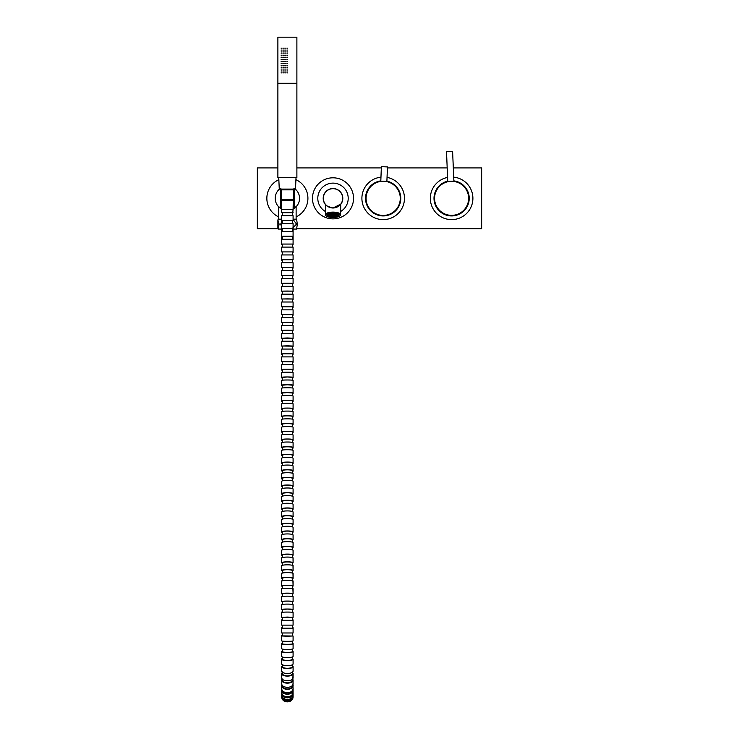 <?xml version="1.0" encoding="UTF-8"?>
<svg xmlns="http://www.w3.org/2000/svg" width="739" height="739" viewBox="0 0 739 739"><rect width="100%" height="100%" fill="white"/><g stroke="black" fill="none" stroke-linecap="round" stroke-linejoin="round"><path stroke-width="1.11" d="M282.446 244.618L281.679 244.055L293.087 244.055L281.679 244.055L281.679 239.251L293.087 239.251L293.087 244.055M281.679 244.6L282.446 244.581M292.33 244.581L293.087 244.6L292.33 244.618M282.446 252.452L281.679 251.907L293.087 251.907L281.679 251.907L281.679 247.103L293.087 247.103L293.087 251.907M292.33 260.294L293.087 259.749L281.679 259.749L293.087 259.749L293.087 254.946L281.679 254.946L281.679 260.285L282.446 260.294M282.446 268.137L281.679 267.592L293.087 267.592L281.679 267.592L281.679 262.788L293.087 262.788L293.087 267.592M292.33 275.98L293.087 275.98L292.33 275.471M282.446 275.98L281.679 275.435L293.087 275.435L293.087 270.631L281.679 270.631L281.679 275.435L282.446 275.471M292.33 283.822L293.087 283.822L292.33 283.323M282.446 283.822L281.679 283.277L293.087 283.277L293.087 278.474L281.679 278.474L281.679 283.277L282.446 283.323M292.33 291.665L293.087 291.665L292.33 291.175M282.446 291.665L281.679 291.129L293.087 291.129L293.087 286.326L281.679 286.326L281.679 291.129L282.446 291.175M282.446 299.517L281.679 298.972L292.33 299.027M292.33 307.369L293.087 307.35L292.33 306.879M282.446 307.369L281.679 306.814L293.087 306.814L293.087 302.011L281.679 302.011L281.679 306.814L282.446 306.879M292.33 315.22L293.087 315.193L292.33 314.731M282.446 315.22L281.679 314.657L293.087 314.657L293.087 309.853L281.679 309.853L281.679 314.657L282.446 314.731M292.33 323.072L293.087 323.045L293.087 322.5L292.33 322.583M282.446 323.072L281.679 322.5L293.087 322.5L293.087 317.696L281.679 317.696L281.679 322.5L282.446 322.583M282.446 330.933L281.679 330.342L292.33 330.444M292.33 338.785L293.087 338.73L293.087 338.176L292.33 338.296M282.446 338.785L281.679 338.176L293.087 338.176L293.087 333.381L281.679 333.381L281.679 338.176L282.446 338.296M282.446 346.646L281.679 346.018L292.33 346.148M282.446 362.359L281.679 361.685L292.33 361.851M292.33 370.221L293.087 370.082L293.087 369.518L292.33 369.703M292.33 378.072L293.087 377.915L293.087 377.352L292.33 377.546M292.33 401.637L293.087 401.388L293.087 400.806L292.33 401.074M292.33 409.48L293.087 409.203L293.087 408.621L292.33 408.907M282.446 417.313L281.679 416.426C281.328 415.604 293.429 415.604 293.087 416.426L292.33 416.741M292.33 425.147L293.087 424.796L293.087 424.214L292.33 424.555M292.33 432.971L293.087 432.583L293.087 432.001L292.33 432.38M282.446 432.971L281.679 432.001C281.328 431.049 293.429 431.049 293.087 432.001L293.087 427.234C293.429 426.357 281.328 426.357 281.679 427.234L281.679 432.001L282.446 432.38M292.33 440.777L293.087 440.342L293.087 439.779L292.33 440.185M282.446 448.564L281.679 447.548C281.328 446.439 293.429 446.43 293.087 447.548L292.33 447.982M292.33 456.342L293.087 455.815L293.087 455.298L292.33 455.76M282.446 456.342L281.679 455.298C281.328 454.106 293.429 454.097 293.087 455.298L293.087 450.55C293.429 449.441 281.328 449.441 281.679 450.55L281.679 455.298L282.446 455.76M292.33 464.092L293.087 463.519L293.087 463.039L292.33 463.538M282.446 471.805L281.679 470.761C281.328 469.376 293.429 469.376 293.087 470.761L292.33 471.288M292.33 494.77L293.087 494.068L292.33 494.428M282.446 502.372L281.679 501.495C281.328 499.897 293.429 499.897 293.087 501.495L292.33 502.114M282.446 509.965L281.679 509.153C281.328 507.545 293.429 507.545 293.087 509.153L292.33 509.781M281.855 511.822L282.446 511.453M292.33 511.453L292.912 511.822M293.087 524.394L293.087 519.757L292.33 519.037M282.289 525.041L281.679 524.478L281.679 519.757L282.446 519.037M293.087 531.988L293.078 527.397M282.446 532.754L281.679 532.145L281.679 527.341L282.446 526.621M292.33 526.621L293.087 527.341M293.087 539.581L293.069 535.027M282.446 540.412L281.679 539.821L281.679 534.925L282.446 534.232M292.33 534.232L293.087 534.925M293.087 547.202L293.06 542.675M282.446 548.079L281.679 547.497L281.679 542.537L282.446 541.863M292.33 541.863L293.087 542.537M293.087 554.841L293.041 550.324M282.446 555.756L281.679 555.192L281.679 550.167L282.446 549.53M292.33 549.53L293.087 550.167M293.087 562.508L293.023 558M282.446 563.432L281.679 562.887L281.679 557.816L282.446 557.215M292.33 557.215L293.087 557.816M293.087 570.194L292.995 565.686M282.446 571.108L281.679 570.6L281.679 565.483L282.446 564.929M292.33 564.929L293.087 565.483M293.087 577.916L292.967 573.39M282.446 578.803L281.679 578.332L281.679 573.187L282.446 572.679M292.33 572.679L293.087 573.187M293.087 585.658L292.93 581.122M282.446 586.507L281.679 586.092L281.679 580.919L282.446 580.466M292.33 580.466L293.087 580.919M293.087 593.426L292.884 588.872M282.446 594.23L281.679 593.86L281.679 588.669L282.446 588.281M292.33 588.281L293.087 588.669M281.965 596.65L281.679 596.881C281.328 595.939 293.429 595.93 293.087 596.881L292.801 596.65M281.679 596.447L282.446 596.124M292.33 596.124L293.087 596.447M282.141 604.447L281.679 604.687C281.328 603.911 293.429 603.911 293.087 604.687L292.626 604.447M281.679 604.243L282.446 603.985M292.33 603.985L293.087 604.243M281.679 612.058L281.679 612.502C281.328 611.938 293.429 611.929 293.087 612.502L292.33 612.252L292.33 609.472L287.388 609.084L282.446 609.472L282.446 612.28L281.679 612.058L282.446 611.874M292.33 611.874L293.087 612.058M293.087 624.695L293.087 619.892L292.33 620.012M282.446 628.168L282.446 625.139L281.679 625.139L281.679 619.892L282.446 619.781M292.33 619.781L293.087 619.892M293.087 632.538L293.087 627.734L292.33 627.762M281.679 628.187L293.087 628.187L293.087 632.981L281.679 632.981L281.679 627.734L282.446 627.707M292.33 627.707L293.087 627.734M282.446 635.9L293.087 636.02L292.33 635.494M292.33 635.9L293.087 636.02L293.087 640.805C293.429 641.517 281.328 641.517 281.679 640.805L281.679 635.577L282.446 635.494M282.446 643.549L281.679 643.826L282.446 643.189M282.446 651.096L281.679 651.567L282.446 650.8M282.446 658.458L281.679 659.17C281.319 660.999 293.429 661.008 293.087 659.17L292.33 658.273M292.33 658.458L293.087 659.17L293.087 663.714C293.429 666.292 281.328 666.282 281.679 663.714L281.679 658.92L282.446 658.273M292.385 672.213L293.087 670.91L293.087 666.458L292.33 665.497M282.381 672.213L281.679 670.855C281.328 674.301 293.429 674.31 293.087 670.855L293.087 666.532L292.33 665.543M282.446 665.543L281.679 666.532L282.446 665.497M292.829 678.818L293.087 673.645M281.688 677.608L281.679 673.645M281.679 677.765L281.938 678.818M293.004 684.536L293.087 680.213M281.688 683.52L281.679 683.27C281.328 688.646 293.429 688.665 293.087 683.27L292.736 678.642M281.679 683.769L281.762 684.536M293.06 689.09L292.921 684.268M281.688 688.305L281.679 688.046C281.328 694.235 293.429 694.254 293.087 688.046M281.679 688.572L281.707 689.09M293.078 692.415L293.087 690.087M281.688 691.861L281.679 691.639C281.328 698.41 293.429 698.438 293.087 691.639L293.013 688.813M293.087 694.642L293.087 693.127M281.688 694.29L281.679 694.124C281.328 701.228 293.429 701.256 293.087 694.124L293.06 692.184M281.679 694.826C281.319 701.93 293.438 701.958 293.087 694.826L293.087 695.658C293.429 702.946 281.328 702.928 281.679 695.658L281.688 694.642M281.688 695.833L281.679 696.009C281.319 703.288 293.438 703.316 293.087 696.009L293.087 695.103M281.679 695.842L281.679 695.103M281.679 696.009L281.679 696.314C281.319 703.694 293.429 703.722 293.087 696.341L293.087 696.138M293.087 695.833L293.087 696.314C293.429 703.685 281.328 703.657 281.679 696.314L281.679 696.138M285.55 699.353A4.942 4.776 0 0 0 289.217 699.353M281.716 692.184L281.679 694.124M281.679 692.729C281.319 699.51 293.438 699.537 293.087 692.729M283.129 695.14A4.942 4.554 0 0 0 291.637 695.14M281.753 688.813L281.679 691.639M281.679 689.579C281.319 695.787 293.438 695.805 293.087 689.579M282.566 690.614A4.942 4.166 0 0 0 287.388 693.856A4.942 4.166 0 0 0 292.201 690.614M281.845 684.268L281.679 688.046M281.679 685.256C281.319 690.642 293.438 690.66 293.087 685.256M282.446 685.349L282.446 685.349A4.942 3.612 0 0 0 287.388 688.97A4.942 3.612 0 0 0 292.33 685.349L292.33 685.349M282.03 678.642L281.679 683.27M281.679 679.825C281.319 684.24 293.438 684.259 293.087 679.825M282.446 679.169L282.446 679.898A4.942 2.965 0 0 0 287.388 682.864A4.942 2.965 0 0 0 292.33 679.898L292.33 679.169M293.087 673.497L293.087 677.46C293.429 681.885 281.328 681.875 281.679 677.46L281.679 673.497C281.319 676.942 293.438 676.961 293.087 673.497L292.348 672.176M282.446 672.194L282.446 673.552A4.942 2.319 0 0 0 287.388 675.862A4.942 2.319 0 0 0 292.33 673.552L292.33 672.194M293.087 666.532C293.438 669.118 281.319 669.109 281.679 666.532L281.679 670.855M282.446 664.712L282.446 666.569A4.942 1.727 0 0 0 287.388 668.296A4.942 1.727 0 0 0 292.33 666.569L292.33 664.712M282.446 656.953L282.446 659.188A4.942 1.229 0 0 0 287.388 660.417A4.942 1.229 0 0 0 292.33 659.188L292.33 656.953M293.087 651.567L293.087 656.241C293.429 658.079 281.328 658.07 281.679 656.241L281.679 651.567C281.328 652.777 293.429 652.786 293.087 651.567L292.33 651.096M282.446 649.045L282.446 651.576A4.942 0.822 0 0 0 287.388 652.398A4.942 0.822 0 0 0 292.33 651.576L292.33 649.045M293.087 643.826L293.087 648.574C293.429 649.793 281.328 649.793 281.679 648.574L281.679 643.826C281.328 644.537 293.429 644.547 293.087 643.826L292.33 643.549M282.446 641.082L282.446 643.835A4.942 0.48 0 0 0 287.388 644.316A4.942 0.48 0 0 0 292.33 643.835L292.33 641.082M282.446 633.101L282.446 636.02L287.388 636.224L292.33 636.02L292.33 633.101M282.446 625.139L293.087 625.139L293.087 620.335L281.679 620.335M281.679 625.139L293.087 625.139M282.446 620.215L282.446 617.296L287.388 617.074L292.33 617.296L292.33 620.215M293.087 612.502L293.087 617.296L292.33 617.425M281.679 612.502L281.679 617.296L293.087 617.296M293.087 604.687L293.087 609.472L292.33 609.693M281.679 604.687L281.679 609.472C281.328 608.899 293.429 608.899 293.087 609.472M282.446 604.382L282.446 601.657A4.942 0.517 0 0 1 287.388 601.13A4.942 0.517 0 0 1 292.33 601.657L292.33 604.382M293.087 596.881L293.087 601.657L292.33 601.952M281.679 596.881L281.679 601.657C281.328 600.881 293.429 600.881 293.087 601.657M282.446 596.512L282.446 593.86A4.942 0.637 0 0 1 287.388 593.223A4.942 0.637 0 0 1 292.33 593.86L292.33 596.512M281.679 589.103C281.328 588.013 293.429 588.004 293.087 589.103L293.087 593.86L292.33 594.23M281.679 593.86C281.328 592.918 293.429 592.918 293.087 593.86M282.446 588.678L282.446 586.082A4.942 0.73 0 0 1 287.388 585.353A4.942 0.73 0 0 1 292.33 586.082L292.33 588.678M281.679 581.344C281.328 580.124 293.429 580.124 293.087 581.344L293.087 586.092L292.33 586.507M281.679 586.092C281.328 585.002 293.429 584.992 293.087 586.092M282.446 580.872L282.446 578.332A4.942 0.813 0 0 1 287.388 577.519A4.942 0.813 0 0 1 292.33 578.332L292.33 580.872M281.679 573.603C281.328 572.291 293.429 572.282 293.087 573.603L293.087 578.332L292.33 578.803M281.679 578.332C281.328 577.122 293.429 577.122 293.087 578.332M282.446 573.094L282.446 570.6A4.942 0.887 0 0 1 287.388 569.714A4.942 0.887 0 0 1 292.33 570.6L292.33 573.094M281.679 565.88C281.328 564.485 293.429 564.476 293.087 565.88L293.087 570.6L292.33 571.108M281.679 570.6C281.328 569.289 293.429 569.289 293.087 570.6M282.446 565.335L282.446 562.887A4.942 0.942 0 0 1 287.388 561.945A4.942 0.942 0 0 1 292.33 562.887L292.33 565.335M281.679 558.176C281.328 556.716 293.429 556.707 293.087 558.176L293.087 562.887L292.33 563.432M281.679 562.887C281.328 561.492 293.429 561.492 293.087 562.887M282.446 557.603L282.446 555.183A4.942 0.979 0 0 1 287.388 554.204A4.942 0.979 0 0 1 292.33 555.183L292.33 557.603M281.679 550.481C281.328 548.975 293.429 548.966 293.087 550.481L293.087 555.192L292.33 555.756M281.679 555.192C281.328 553.733 293.429 553.723 293.087 555.192M282.446 549.899L282.446 547.497A4.942 1.016 0 0 1 287.388 546.481A4.942 1.016 0 0 1 292.33 547.497L292.33 549.899M281.679 542.795C281.328 541.253 293.429 541.244 293.087 542.795L293.087 547.497L292.33 548.079M281.679 547.497C281.328 545.992 293.429 545.992 293.087 547.497M282.446 542.195L282.446 539.812A4.942 1.035 0 0 1 287.388 538.777A4.942 1.035 0 0 1 292.33 539.812L292.33 542.195M281.679 535.119C281.328 533.549 293.429 533.54 293.087 535.119L293.087 539.821L292.33 540.412M281.679 539.821C281.328 538.278 293.429 538.269 293.087 539.821M282.446 534.509L282.446 532.145A4.942 1.062 0 0 1 287.388 531.082A4.942 1.062 0 0 1 292.33 532.145L292.33 534.509M281.679 527.452C281.328 525.854 293.429 525.845 293.087 527.452L293.087 532.145L292.33 532.754M281.679 532.145C281.328 530.574 293.429 530.565 293.087 532.145M282.446 526.833L282.446 524.478A4.942 1.072 0 0 1 287.388 523.406A4.942 1.072 0 0 1 292.33 524.478L292.33 526.833M281.679 519.785C281.328 518.178 293.429 518.168 293.087 519.785L293.087 524.478L292.478 525.041M281.679 524.478C281.328 522.879 293.429 522.879 293.087 524.478M282.446 519.166L282.446 516.81A4.942 1.081 0 0 1 287.388 515.73A4.942 1.081 0 0 1 292.33 516.81L292.33 519.166M282.446 517.439L281.679 516.82L281.679 512.127C281.328 510.52 293.429 510.51 293.087 512.127L293.087 516.82L292.33 517.439M282.446 517.54L281.679 516.829C279.656 515.332 295.11 515.332 293.087 516.82L292.33 517.54M282.446 511.508L282.446 509.153A4.942 1.081 0 0 1 287.388 508.072A4.942 1.081 0 0 1 292.33 509.153L292.33 511.508M282.446 509.781L281.679 509.153L281.679 504.469C281.328 502.871 293.429 502.862 293.087 504.469L293.087 509.153M282.446 503.85L282.446 501.495A4.942 1.072 0 0 1 287.388 500.423A4.942 1.072 0 0 1 292.33 501.495L292.33 503.85M282.446 502.114L281.679 501.495L281.679 496.802C281.328 495.232 293.429 495.232 293.087 496.802L293.087 501.495M282.446 496.192L282.446 493.818A4.942 1.053 0 0 1 287.388 492.774A4.942 1.053 0 0 1 292.33 493.818L292.33 496.192M293.087 489.126L293.087 493.828C293.429 492.257 281.328 492.266 281.679 493.828L281.679 489.126C281.328 487.611 293.429 487.601 293.087 489.126M282.446 488.544L282.446 486.151A4.942 1.016 0 0 1 287.388 485.126A4.942 1.016 0 0 1 292.33 486.151L292.33 488.544M282.446 486.733L281.679 486.151L281.679 481.44C281.328 479.99 293.429 479.981 293.087 481.44L293.087 486.151L292.33 486.733M281.679 486.151C281.328 484.636 293.429 484.627 293.087 486.151M282.446 480.877L282.446 478.456A4.942 0.979 0 0 1 287.388 477.477A4.942 0.979 0 0 1 292.33 478.456L292.33 480.877M282.446 479.02L281.679 478.456L281.679 473.745C281.328 472.369 293.429 472.36 293.087 473.745L293.087 478.456L292.33 479.02M281.679 478.456C281.328 477.006 293.429 476.997 293.087 478.456M282.446 473.209L282.446 470.752A4.942 0.924 0 0 1 287.388 469.828A4.942 0.924 0 0 1 292.33 470.752L292.33 473.209M282.446 471.288L281.679 470.761L281.679 466.032C281.328 464.748 293.429 464.739 293.087 466.032L293.087 470.761M282.446 465.533L282.446 463.039A4.942 0.868 0 0 1 287.388 462.171A4.942 0.868 0 0 1 292.33 463.039L292.33 465.533M293.087 458.3L293.087 463.039C293.429 461.746 281.328 461.755 281.679 463.039L281.679 458.3C281.328 457.108 293.429 457.099 293.087 458.3M282.446 457.838L282.446 455.298A4.942 0.804 0 0 1 287.388 454.494A4.942 0.804 0 0 1 292.33 455.298L292.33 457.838M282.446 450.125L282.446 447.548A4.942 0.748 0 0 1 287.388 446.799A4.942 0.748 0 0 1 292.33 447.548L292.33 450.125M282.446 447.982L281.679 447.548L281.679 442.79C281.328 441.765 293.429 441.756 293.087 442.79L293.087 447.548M282.446 442.393L282.446 439.779A4.942 0.693 0 0 1 287.388 439.086A4.942 0.693 0 0 1 292.33 439.779L292.33 442.393M293.087 435.022L293.087 439.779C293.429 438.744 281.328 438.754 281.679 439.779L281.679 435.022C281.328 434.07 293.429 434.061 293.087 435.022M282.446 434.652L282.446 432.001A4.942 0.647 0 0 1 287.388 431.364A4.942 0.647 0 0 1 292.33 432.001L292.33 434.652M282.446 426.893L282.446 424.214A4.942 0.591 0 0 1 287.388 423.623A4.942 0.591 0 0 1 292.33 424.214L292.33 426.893M293.087 419.447L293.087 424.214C293.429 423.336 281.328 423.336 281.679 424.214L281.679 419.447C281.328 418.634 293.429 418.625 293.087 419.447M282.446 419.133L282.446 416.417A4.942 0.545 0 0 1 287.388 415.872A4.942 0.545 0 0 1 292.33 416.417L292.33 419.133M282.446 416.741L281.679 416.426L281.679 411.641C281.328 410.893 293.429 410.893 293.087 411.641L293.087 416.426M282.446 411.355L282.446 408.621A4.942 0.508 0 0 1 287.388 408.113A4.942 0.508 0 0 1 292.33 408.621L292.33 411.355M293.087 403.836L293.087 408.621C293.429 407.863 281.328 407.873 281.679 408.621L281.679 403.836C281.328 403.152 293.429 403.152 293.087 403.836M282.446 403.568L282.446 400.806A4.942 0.462 0 0 1 287.388 400.344A4.942 0.462 0 0 1 292.33 400.806L292.33 403.568M293.087 396.021L293.087 400.806C293.429 400.122 281.328 400.122 281.679 400.806L281.679 396.021C281.328 395.393 293.429 395.393 293.087 396.021M282.446 395.781L282.446 392.991L287.388 392.566L292.33 392.991L292.33 395.781M282.446 393.24L281.679 392.991L281.679 388.206C281.328 387.633 293.429 387.624 293.087 388.206L293.087 392.991L292.33 393.24M281.679 392.991C281.328 392.363 293.429 392.363 293.087 392.991M282.446 387.984L282.446 385.167L287.388 384.788L292.33 385.167L292.33 387.984M282.446 385.398L281.679 385.176L281.679 380.382C281.328 379.864 293.429 379.855 293.087 380.382L293.087 385.176L292.33 385.398M281.679 385.176C281.328 384.594 293.429 384.594 293.087 385.176M282.446 380.179L282.446 377.343L287.388 376.992L292.33 377.343L292.33 380.179M293.087 372.558L293.087 377.352C293.429 376.825 281.328 376.825 281.679 377.352L281.679 372.558C281.328 372.077 293.429 372.077 293.087 372.558M282.446 372.373L282.446 369.518L287.388 369.195L292.33 369.518L292.33 372.373M293.087 364.724L293.087 369.518C293.429 369.047 281.328 369.047 281.679 369.518L281.679 364.724L293.087 364.724M282.446 364.558L282.446 361.685L287.388 361.399L292.33 361.685L292.33 364.558M282.446 361.851L281.679 361.685L281.679 356.891L293.087 356.891L293.087 361.685M282.446 356.743L282.446 353.852L287.388 353.593L292.33 353.852L292.33 356.743M282.446 353.999L281.679 353.852L281.679 349.057L293.087 349.057L293.087 353.852L292.33 353.999M281.679 353.852L293.087 353.852M282.446 348.919L282.446 346.018L287.388 345.787L292.33 346.018L292.33 348.919M282.446 346.148L281.679 346.018L281.679 341.215L293.087 341.215L293.087 346.018M282.446 341.104L282.446 338.176L287.388 337.972L292.33 338.176L292.33 341.104M282.446 333.271L282.446 330.333L287.388 330.157L292.33 330.333L292.33 333.271M282.446 330.444L281.679 330.342L281.679 325.539L293.087 325.539L293.087 330.342M282.446 325.446L282.446 322.5L287.388 322.343L292.33 322.5L292.33 325.446M282.446 317.613L282.446 314.657L287.388 314.518L292.33 314.657L292.33 317.613M282.446 309.789L282.446 306.814L287.388 306.694L292.33 306.814L292.33 309.789M282.446 301.955L282.446 298.972L287.388 298.87L292.33 298.972L292.33 301.955M282.446 299.027L281.679 298.972L281.679 294.168L293.087 294.168L293.087 298.972M282.446 294.122L282.446 291.129L287.388 291.046L292.33 291.129L292.33 294.122M282.446 286.279L282.446 283.277L287.388 283.213L292.33 283.277L292.33 286.279M282.446 278.446L282.446 275.435L287.388 275.379L292.33 275.435L292.33 278.446M282.446 239.251L282.446 236.212L293.087 236.212L293.087 231.409L281.679 231.409L281.679 236.212L293.087 236.212M282.446 231.409L282.446 228.369L293.087 228.369L293.087 223.566L281.679 223.566L281.679 228.369L293.087 228.369M282.446 223.566L282.446 220.527L293.087 220.527L293.087 215.723L292.33 215.723L293.087 209.636L281.679 209.636L281.679 212.684L293.087 212.684M282.446 215.723L282.446 212.684L281.679 212.684M293.087 215.723L281.679 215.723L281.679 220.527L293.087 220.527M282.446 220.527L281.679 220.527M282.446 228.369L281.679 228.369M282.446 236.221L281.679 236.212L281.679 239.251M282.446 369.703L281.679 369.518M282.446 377.546L281.679 377.352M282.446 401.074L281.679 400.806M282.446 408.907L281.679 408.621M282.446 424.555L281.679 424.214M282.446 440.185L281.679 439.779M282.446 463.538L281.679 463.039M282.446 494.428L281.679 493.828M282.446 601.952L281.679 601.657M282.446 609.693L281.679 609.472M282.446 617.425L281.679 617.296M282.427 672.176L281.679 673.497M293.087 651.216L292.33 650.8M293.087 643.41L292.33 643.189M282.446 627.762L281.679 627.734M282.446 620.012L281.679 619.892M293.087 509.236L292.33 509.965M293.087 501.661L292.33 502.372M282.446 494.77L281.679 494.068M293.087 486.465L292.33 487.149M282.446 487.149L281.679 486.465M293.087 478.835L292.33 479.491M282.446 479.491L281.679 478.835M293.087 471.186L292.33 471.805M282.446 464.092L281.679 463.519M293.087 448.093L292.33 448.564M282.446 440.777L281.679 440.342M282.446 425.147L281.679 424.796M293.087 417.008L292.33 417.313M282.446 409.48L281.679 409.203M282.446 401.637L281.679 401.388M293.087 393.573L292.33 393.785M282.446 393.785L281.679 393.573M293.087 385.749L292.33 385.934M282.446 385.934L281.679 385.749M282.446 378.072L281.679 377.915M282.446 370.221L281.679 370.082M293.087 362.249L292.33 362.359M293.087 354.406L292.33 354.498M282.446 354.498L281.679 354.406M293.087 346.573L292.33 346.646M293.087 330.887L292.33 330.933M293.087 299.507L292.33 299.517M293.087 268.128L292.33 268.137M293.087 252.442L292.33 252.452M335.053 214.033L334.148 213.857L335.053 214.033M330.786 215.151L329.89 215.326L330.795 215.326M335.58 215.474L334.684 215.474L335.58 215.649M328.439 215.104L328.439 215.372A4.748 1.626 180 0 0 328.495 215.428L329.197 215.474M328.864 215.409L328.864 215.714A4.748 1.626 180 0 0 328.966 215.77L329.733 215.797M329.511 215.751L329.511 216.019A4.748 1.626 180 0 0 329.64 216.065L330.259 216.241A4.748 1.626 180 0 0 330.425 216.278L330.425 216.278M330.933 216.047L330.933 216.379A4.748 1.626 180 0 0 331.146 216.407L331.857 216.49A4.748 1.626 180 0 0 332.023 216.509L332.023 216.509M332.919 216.536L332.919 216.536A4.748 1.626 180 0 0 333.003 216.536A4.748 1.626 180 0 0 333.086 216.536L333.982 216.509A4.748 1.626 180 0 0 334.148 216.49L334.859 216.407A4.748 1.626 180 0 0 335.081 216.379L335.58 216.278A4.748 1.626 180 0 0 335.746 216.241L336.365 216.065A4.748 1.626 180 0 0 336.494 216.019L337.049 215.77A4.748 1.626 180 0 0 337.141 215.714L337.511 215.428A4.748 1.626 180 0 0 337.566 215.372L337.732 215.077A4.748 1.626 180 0 0 337.751 214.984M333.003 213.432A4.748 1.626 180 0 0 328.255 215.058A4.748 1.626 180 0 0 333.003 216.684A4.748 1.626 180 0 0 337.76 215.058A4.748 1.626 180 0 0 333.003 213.432L332.55 213.525M333.003 216.776A5.034 1.718 180 0 0 337.695 215.686A5.034 1.718 180 0 0 333.003 213.34A5.034 1.718 180 0 0 328.319 215.686A5.034 1.718 180 0 0 333.003 216.776M337.169 213.747A5.256 1.801 0 0 1 338.268 214.846A5.256 1.801 0 0 1 337.908 215.502A5.256 1.801 0 0 1 337.788 215.594M329.363 214.181L330.259 214.181L329.363 214.356M329.89 214.679L330.795 214.504L329.89 214.504M332.023 214.679L332.919 214.504L332.023 214.504M330.425 214.827L331.321 214.827M330.425 215.003L331.321 215.003M328.292 214.837L329.197 214.827M328.292 215.003L329.197 215.003M337.178 215.151L336.282 215.326L337.178 215.326M335.053 215.151L334.148 215.326L335.053 215.326M334.518 215.003L333.622 215.003M334.518 214.827L333.622 214.827M336.651 215.003L335.746 215.003M336.651 214.827L335.746 214.827M333.936 213.46L334.397 213.506M335.21 213.857L336.116 214.033L335.21 214.033M333.982 214.033L333.086 213.848L333.982 213.848M333.622 214.181L334.518 214.356L333.622 214.356M334.684 214.181L335.58 214.356L334.684 214.356M337.178 214.504L336.282 214.504L337.178 214.679M336.116 214.504L335.21 214.504L336.116 214.679M335.053 214.504L334.148 214.504L335.053 214.679M333.982 214.504L333.086 214.504L333.982 214.679M337.714 215.003L336.808 215.003M337.705 214.827L336.808 214.827M335.58 215.003L334.684 215.003M335.58 214.827L334.684 214.827M333.982 215.151L333.086 215.326L333.982 215.326M336.116 215.151L335.21 215.326L336.116 215.326M336.651 215.649L335.746 215.649L336.651 215.474M332.023 215.326L332.919 215.326L332.023 215.151M330.961 215.326L331.857 215.326L330.961 215.151M328.827 215.326L329.733 215.326L328.827 215.151M331.321 215.649L330.425 215.474L331.321 215.474M332.393 215.649L331.488 215.474L332.393 215.474M333.455 215.474L332.55 215.474L333.455 215.659M332.023 215.797L332.919 215.982L332.023 215.982M330.961 215.797L331.857 215.973L330.961 215.973M330.795 215.973L329.89 215.797L330.795 215.797M331.488 216.121L332.393 216.305L331.488 216.305M333.455 216.13L332.55 216.13L333.455 216.305M330.933 216.379L330.425 216.121M332.919 216.453L332.023 216.453M336.282 214.033L336.845 214.098M335.58 213.71L334.684 213.71M331.321 213.71L330.425 213.691M329.733 214.033L329.169 214.098M329.363 214.827L330.259 214.827M329.363 215.003L330.259 215.003M331.488 214.827L332.393 214.827M331.488 215.003L332.393 215.003M330.961 214.679L331.857 214.504L330.961 214.504M328.827 214.679L329.733 214.504L328.827 214.504M332.07 213.46L331.608 213.506M332.55 214.827L333.455 215.003L332.55 214.827M328.218 215.594A5.256 1.801 0 0 1 328.107 215.502A5.256 1.801 0 0 1 327.746 214.846A5.256 1.801 0 0 1 328.837 213.747M386.876 181.628A17.108 17.108 0 0 1 383.19 215.437A17.108 17.108 0 0 1 366.119 199.53A17.108 17.108 0 0 1 380.797 181.388L381.37 166.681L385.195 166.829L387.448 166.922L386.876 181.628M453.986 181.388L447.751 181.665L446.522 151.754L452.601 151.486L453.903 181.378A17.108 17.108 0 0 1 452.36 215.428M468.702 197.646L468.692 197.581A17.108 17.108 0 0 1 452.351 215.428A17.108 17.108 0 0 1 434.514 199.077L434.514 199.142M434.514 199.077A17.108 17.108 0 0 1 450.855 181.24A17.108 17.108 0 0 1 468.692 197.581A17.108 17.108 0 0 0 450.855 181.24A17.108 17.108 0 0 0 434.514 199.077M277.882 167.919L257.348 167.919L257.348 228.748L278.049 228.748M296.718 228.748L481.652 228.748L481.652 167.919L453.321 167.919M447.234 167.919L387.412 167.919M381.324 167.919L296.884 167.919M380.964 177.157A21.292 21.292 0 0 0 361.944 196.953A21.292 21.292 0 0 0 381.804 219.575A21.292 21.292 0 0 0 404.427 199.706A21.292 21.292 0 0 0 387.042 177.397M380.816 180.889A17.597 17.597 0 0 0 382.045 215.899A17.597 17.597 0 0 0 400.75 199.475A17.597 17.597 0 0 0 386.894 181.129M380.807 181.277A17.219 17.219 0 0 0 382.072 215.52A17.219 17.219 0 0 0 400.372 199.447A17.219 17.219 0 0 0 386.885 181.508M447.649 177.415A21.292 21.292 0 0 0 441.506 217.063A21.292 21.292 0 0 0 470.346 208.444A21.292 21.292 0 0 0 453.718 177.148M447.806 181.147A17.597 17.597 0 0 0 443.252 213.82A17.597 17.597 0 0 0 467.103 206.698A17.597 17.597 0 0 0 453.885 180.879M447.825 181.535A17.219 17.219 0 0 0 443.437 213.488A17.219 17.219 0 0 0 466.771 206.514A17.219 17.219 0 0 0 453.903 181.267M383.846 181.24C387.855 181.702 387.855 181.702 383.846 181.24C379.818 181.397 379.818 181.397 383.846 181.24M366.091 197.673A17.108 17.108 0 0 1 383.846 181.24A17.108 17.108 0 0 1 400.279 198.994A17.108 17.108 0 0 1 382.525 215.428A17.108 17.108 0 0 1 366.091 197.673M321.724 181.184A20.526 20.526 0 0 1 350.157 187.05A20.526 20.526 0 0 1 344.291 215.483A20.526 20.526 0 0 1 315.858 209.617A20.526 20.526 0 0 1 321.724 181.184M325.437 211.52A15.205 15.205 0 0 1 333.705 183.143A15.205 15.205 0 0 1 340.568 211.52M325.437 204.574A9.81 9.81 0 0 1 333.455 188.537A9.81 9.81 0 0 1 340.568 204.574M277.882 83.258L296.884 83.258L296.884 37.181L277.882 37.181L277.882 83.405L296.884 83.258M281.587 50.067L281.088 50.067L281.587 50.067M283.416 72.875L282.861 72.875L283.416 72.875M281.587 70.972L281.088 70.972L281.587 70.972M283.416 69.069L282.861 69.069L283.416 69.069M281.587 67.175L281.088 67.175L281.587 67.175M283.416 65.272L282.861 65.272L283.416 65.272M281.587 63.369L281.088 63.369L281.587 63.369M283.416 61.466L282.861 61.466L283.416 61.466M281.587 59.563L281.088 59.563L281.587 59.563M283.416 57.67L282.861 57.67L283.416 57.67M281.587 55.767L281.088 55.767L281.587 55.767M283.416 53.864L282.861 53.864L283.416 53.864M281.587 51.961L281.088 51.961L281.587 51.961M283.416 50.067L282.861 50.067L283.416 50.067M281.587 48.164L281.088 48.164L281.587 48.164M283.416 48.164L282.861 48.164L283.416 48.164M283.416 51.961L282.861 51.961L283.416 51.961M281.587 53.864L281.088 53.864L281.587 53.864M283.416 55.767L282.861 55.767L283.416 55.767M281.587 57.67L281.088 57.67L281.587 57.67M283.416 59.563L282.861 59.563L283.416 59.563M281.587 61.466L281.088 61.466L281.587 61.466M283.416 63.369L282.861 63.369L283.416 63.369M281.587 65.272L281.088 65.272L281.587 65.272M283.416 67.175L282.861 67.175L283.416 67.175M281.587 69.069L281.088 69.069L281.587 69.069M283.416 70.972L282.861 70.972L283.416 70.972M281.587 72.875L281.088 72.875L281.587 72.875M277.882 37.181L296.884 37.181M287.545 59.563L286.898 59.563L287.545 59.563M287.545 51.961L286.898 51.961L287.545 51.961M285.393 72.875L284.801 72.875L285.393 72.875M285.393 69.069L284.801 69.069L285.393 69.069M285.393 61.466L284.801 61.466L285.393 61.466M285.393 50.067L284.801 50.067L285.393 50.067M277.882 83.405L277.882 177.609L296.884 177.609L296.884 83.405M285.393 48.164L284.801 48.164L285.393 48.164M285.393 59.563L284.801 59.563L285.393 59.563M285.393 63.369L284.801 63.369L285.393 63.369M287.545 57.67L286.898 57.67L287.545 57.67M287.545 61.466L286.898 61.466L287.545 61.466M287.545 72.875L286.898 72.875L287.545 72.875M287.545 70.972L286.898 70.972L287.545 70.972M287.545 67.175L286.898 67.175L287.545 67.175M287.545 63.369L286.898 63.369L287.545 63.369M287.545 55.767L286.898 55.767L287.545 55.767M285.393 65.272L284.801 65.272L285.393 65.272M285.393 57.67L284.801 57.67L285.393 57.67M285.393 53.864L284.801 53.864L285.393 53.864M287.545 48.164L286.898 48.164L287.545 48.164M285.393 51.961L284.801 51.961L285.393 51.961M285.393 55.767L284.801 55.767L285.393 55.767M285.393 67.175L284.801 67.175L285.393 67.175M285.393 70.972L284.801 70.972L285.393 70.972M287.545 50.067L286.898 50.067L287.545 50.067M287.545 53.864L286.898 53.864L287.545 53.864M287.545 65.272L286.898 65.272L287.545 65.272M287.545 69.069L286.898 69.069L287.545 69.069M292.33 229.072L296.607 229.072L297.3 224.129L296.607 219.187L293.087 219.187M293.087 219.474L296.551 224.129L292.33 228.379M277.882 228.212L277.882 220.037L279.111 224.129L278.169 229.072L282.446 229.072M277.882 220.037L278.169 219.187L281.679 219.187M281.679 227.242L280.737 224.129L282.076 220.527M287.988 200.426L281.504 200.426L281.679 209.543L293.087 209.543L293.263 200.426L287.988 200.426M281.494 189.849L293.281 189.849L281.494 189.849M281.457 189.092L293.309 189.092M296.958 205.839L293.087 209.082A12.166 12.166 0 0 0 294.63 208.102L293.281 207.345L293.281 189.323L294.03 188.565M285.346 209.543L285.845 209.636M288.921 209.636L289.42 209.543M281.328 189.323L281.485 207.345L281.485 189.323L280.136 188.565L278.945 189.572M280.737 188.565L281.485 189.323M280.543 188.565L280.136 188.565A12.166 12.166 0 0 0 281.679 209.082L277.956 206.024M280.543 208.102L280.571 188.565M281.485 207.345L280.136 208.102M281.328 207.345L280.571 208.102M294.815 207.964L294.63 208.102A12.166 12.166 0 0 0 294.63 188.565M293.734 208.712L297.087 205.673M293.438 189.323L294.205 188.565L294.205 208.102L293.438 207.345L293.281 189.323M296.127 216.906A20.526 20.526 0 0 0 295.914 179.66M278.852 179.66A20.526 20.526 0 0 0 278.64 216.906M281.679 209.082L279.037 207.188M279.647 207.724L280.118 208.093M294.704 208.047L295.424 207.465M296.127 219.187L296.127 206.791L295.461 207.428M327.137 216.472A7.187 2.457 0 0 1 326.315 215.954A7.187 2.457 0 0 1 329.603 212.897A7.187 2.457 0 0 1 338.878 213.645A7.187 2.457 0 0 1 339.7 215.954A7.187 2.457 0 0 1 333.871 217.497A7.187 2.457 0 0 1 327.137 216.472M326.148 215.797A7.566 2.586 0 0 1 325.954 215.64A7.566 2.586 0 0 1 325.437 214.698A7.566 2.586 0 0 1 330.721 212.232A7.566 2.586 0 0 1 339.183 213.211A7.566 2.586 0 0 1 340.568 214.698A7.566 2.586 0 0 1 340.051 215.64A7.566 2.586 0 0 1 339.857 215.797M337.631 213.94A5.663 1.94 0 0 1 338.277 214.356A5.663 1.94 0 0 1 335.691 216.767A5.663 1.94 0 0 1 328.375 216.176A5.663 1.94 0 0 1 327.728 214.356A5.663 1.94 0 0 1 332.319 213.137A5.663 1.94 0 0 1 337.631 213.94M338.203 214.292A5.515 1.884 0 0 1 338.517 214.91A5.515 1.884 0 0 1 334.675 216.712A5.515 1.884 0 0 1 328.504 216A5.515 1.884 0 0 1 327.488 214.91A5.515 1.884 0 0 1 327.802 214.292M323.349 198.329A9.653 9.653 0 0 1 333.003 188.676A9.653 9.653 0 0 1 342.656 198.329A9.653 9.653 0 0 1 333.003 207.992A9.653 9.653 0 0 1 323.349 198.329M333.003 207.992C327.876 206.634 325.317 205.368 325.336 204.195C325.807 205.784 328.356 207.049 333.003 207.992L340.725 204.14L340.568 214.698M434.587 199.077A17.034 17.034 0 0 0 452.351 215.345A17.034 17.034 0 0 0 468.618 197.59A17.034 17.034 0 0 0 450.864 181.314A17.034 17.034 0 0 0 434.587 199.077M281.504 199.336L293.263 199.336M292.33 628.168L292.33 625.139M292.33 270.613L292.33 267.592M292.33 262.77L292.33 259.749M292.33 254.937L292.33 251.907M292.33 247.094L292.33 244.055M292.33 239.251L292.33 236.212M292.33 231.409L292.33 228.369M292.33 223.566L292.33 220.527M282.446 247.094L282.446 244.055M282.446 254.937L282.446 251.907M282.446 262.77L282.446 259.749M282.446 270.613L282.446 267.592M338.268 214.846L338.268 214.347M327.746 214.846L327.746 214.347M293.087 229.072L293.087 242.374M281.679 229.072L281.679 231.409M278.751 177.609L279.305 189.849M295.461 189.849L296.016 177.609M280.136 188.565L279.675 188.925M278.64 219.187L278.64 206.791M325.437 214.698L325.437 204.333"/></g></svg>
